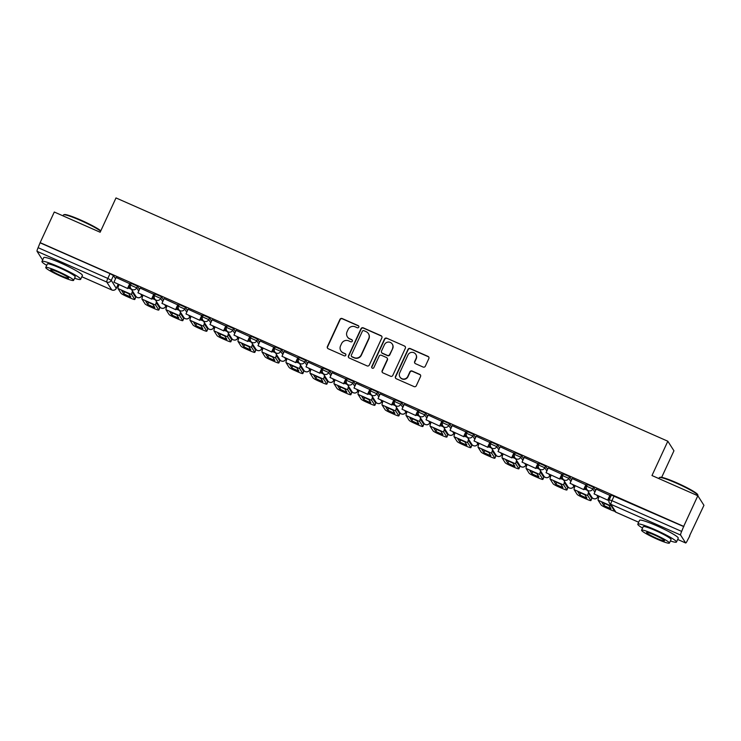 <?xml version="1.0" encoding="UTF-8"?>
<svg xmlns="http://www.w3.org/2000/svg" width="741" height="741" viewBox="0 0 741 741"><rect width="100%" height="100%" fill="white"/><g stroke="black" fill="none" stroke-linecap="round" stroke-linejoin="round"><path stroke-width="1.11" d="M358.783 327.142A1.167 1.149 -32.6 0 0 358.209 325.614L342.166 318.537A1.677 1.639 -32.6 0 0 339.952 319.39L327.392 346.566A1.677 1.639 -32.6 0 0 328.207 348.742L344.259 355.819A1.167 1.149 -32.6 0 0 345.732 354.133A1.167 1.149 -32.6 0 0 345.232 353.707L343.157 352.79A5.354 5.252 -32.6 0 1 340.554 345.825L341.601 343.565A5.354 5.252 -32.6 0 1 348.668 340.86L350.743 341.777A1.167 1.149 -32.6 0 0 352.225 340.091A1.167 1.149 -32.6 0 0 351.725 339.665L349.65 338.748A5.354 5.252 -32.6 0 1 347.047 331.783L348.094 329.513A5.354 5.252 -32.6 0 1 355.161 326.818L357.236 327.735A1.167 1.149 -32.6 0 0 358.783 327.142M358.792 326.188A1.167 1.149 -32.6 0 0 358.394 325.892L342.342 318.815A1.677 1.639 -32.6 0 0 340.138 319.667L327.578 346.844A1.677 1.639 -32.6 0 0 327.596 348.27M345.806 354.281A1.167 1.149 -32.6 0 0 345.408 353.985L343.157 352.79M352.299 340.23A1.167 1.149 -32.6 0 0 351.901 339.943L349.65 338.748M423.111 367.045A1.677 1.639 -32.6 0 0 425.325 366.202L428.844 358.579A1.677 1.639 -32.6 0 0 428.039 356.402L410.208 348.539A1.677 1.639 -32.6 0 0 408.004 349.382L395.444 376.567A1.677 1.639 -32.6 0 0 396.259 378.744L414.08 386.607A1.677 1.639 -32.6 0 0 416.285 385.755L420.545 376.548A1.677 1.639 -32.6 0 0 419.73 374.372L412.107 371.009A1.677 1.639 -32.6 0 0 409.893 371.852L407.782 376.419A4.474 4.39 -32.6 0 1 399.973 377.049A4.474 4.39 -32.6 0 1 399.705 372.862L407.976 354.967A4.474 4.39 -32.6 0 1 415.784 354.337A4.474 4.39 -32.6 0 1 416.053 358.524L414.673 361.506A1.677 1.639 -32.6 0 0 415.488 363.683L423.111 367.045M40.144 242.64L54.288 212.019L100.146 232.239L115.994 197.93L667.826 441.219L651.978 475.537L697.827 495.748L683.684 526.369L40.144 242.64L38.115 247.689L107.825 278.421L111.261 280.339L116.254 288.332M381.874 337.868A1.677 1.639 -32.6 0 0 381.059 335.692L363.238 327.828A1.677 1.639 -32.6 0 0 361.024 328.671L348.465 355.856A1.677 1.639 -32.6 0 0 349.28 358.033L367.101 365.897A1.677 1.639 -32.6 0 0 369.314 365.044L381.874 337.868M386.719 338.183L404.549 346.047A1.677 1.639 -32.6 0 1 405.355 348.224L392.795 375.4A1.677 1.639 -32.6 0 1 390.59 376.252L382.958 372.89A1.677 1.639 -32.6 0 1 382.152 370.713L387.247 359.681A1.677 1.639 -32.6 0 0 386.431 357.505L381.374 355.282A1.677 1.639 -32.6 0 0 379.16 356.125L373.862 367.601A1.167 1.149 -32.6 0 1 371.815 367.768A1.167 1.149 -32.6 0 1 371.741 366.665L384.514 339.026A1.677 1.639 -32.6 0 1 386.719 338.183L404.549 346.047M697.827 495.748L703.95 505.316L689.547 535.826M661.676 477.334L673.949 450.787L667.826 441.219M683.684 526.369L681.655 531.417A3.409 0.556 113.8 0 0 680.59 535.048L685.638 542.94A3.409 0.556 113.8 0 0 685.684 542.986A3.409 0.556 113.8 0 0 687.416 540.421L689.806 535.938M40.32 242.918L110.029 273.651L113.466 275.569L115.522 278.783M42.209 259.267A3.409 0.556 -66.2 0 1 42.144 259.257A3.409 0.556 -66.2 0 1 42.098 259.211L37.05 251.319A3.409 0.556 -66.2 0 1 38.115 247.689M130.055 283.868L116.124 277.477M154.063 294.446L140.132 288.064M178.072 305.033L164.131 298.651M202.08 315.62L188.14 309.229M226.079 326.197L212.148 319.816M250.088 336.785L236.157 330.403M274.096 347.372L260.156 340.98M298.104 357.949L284.164 351.567M322.103 368.536L308.173 362.154M346.112 379.123L332.181 372.732M370.12 389.701L356.18 383.319M394.129 400.288L380.189 393.906M418.128 410.875L404.197 404.484M442.136 421.453L428.205 415.071M466.145 432.04L452.205 425.658M490.144 442.627L476.213 436.236M514.152 453.205L500.221 446.823M538.161 463.792L524.22 457.41M562.169 474.379L548.229 467.988M586.168 484.957L572.237 478.575M610.176 495.544L596.246 489.162M587.428 484.531L593.578 487.245L595.644 490.459M563.419 473.944L569.579 476.658L571.635 479.881M539.411 463.366L545.571 466.08L547.627 469.294M515.412 452.779L521.562 455.493L523.618 458.707M491.403 442.192L497.554 444.906L499.619 448.129M467.395 431.614L473.555 434.328L475.611 437.542M443.387 421.027L449.546 423.741L451.602 426.955M419.387 410.44L425.538 413.154L427.594 416.377M395.379 399.862L401.539 402.576L403.595 405.79M371.371 389.275L377.53 391.989L379.587 395.203M347.372 378.688L353.522 381.402L355.578 384.625M323.363 368.11L329.513 370.824L331.579 374.038M299.355 357.523L305.514 360.237L307.571 363.451M275.346 346.936L281.506 349.65L283.562 352.873M251.347 336.358L257.498 339.072L259.554 342.286M227.339 325.771L233.489 328.485L235.555 331.699M203.33 315.184L209.49 317.898L211.546 321.122M179.322 304.607L185.482 307.32L187.538 310.535M155.323 294.02L161.473 296.733L163.529 299.948M131.314 283.433L137.465 286.146L139.53 289.37M130.435 287.74L128.638 286.943M683.86 526.647L611.436 495.118M154.443 298.317L152.646 297.53M178.451 308.904L176.645 308.108M202.46 319.491L200.654 318.695M226.459 330.069L224.662 329.282M250.467 340.656L248.67 339.86M274.476 351.243L272.669 350.447M298.484 361.821L296.678 361.034M322.483 372.408L320.686 371.611M346.492 382.995L344.695 382.199M370.5 393.573L368.694 392.786M394.499 404.16L392.702 403.363M418.508 414.747L416.711 413.95M442.516 425.325L440.71 424.528M466.524 435.912L464.718 435.115M490.523 446.499L488.727 445.702M514.532 457.077L512.735 456.28M538.54 467.664L536.734 466.867M562.549 478.251L560.742 477.454M586.548 488.828L584.751 488.032M609.593 498.989L608.759 498.619M347.372 336.794L347.548 337.081A5.354 5.252 -32.6 0 0 349.826 339.026M340.879 350.845L341.055 351.123A5.354 5.252 -32.6 0 0 343.333 353.068M381.856 336.442A1.677 1.639 -32.6 0 0 381.235 335.969L363.414 328.106A1.677 1.639 -32.6 0 0 361.21 328.958L348.64 356.134A1.677 1.639 -32.6 0 0 348.659 357.56M363.924 330.681A1.167 1.149 -32.6 0 0 362.377 331.264L351.345 355.134A1.167 1.149 -32.6 0 0 351.919 356.653L354.105 357.616A5.354 5.252 -32.6 0 0 361.173 354.92L368.712 338.609A5.354 5.252 -32.6 0 0 366.11 331.644L363.924 330.681M351.419 356.226L351.595 356.504A1.167 1.149 -32.6 0 0 352.095 356.93L351.919 356.653M368.388 333.589L368.564 333.867A5.354 5.252 -32.6 0 1 368.888 338.887L361.349 355.198A5.354 5.252 -32.6 0 1 354.281 357.894L352.095 356.93M405.336 346.797A1.677 1.639 -32.6 0 0 404.725 346.325M387.145 358.116L387.321 358.394A1.677 1.639 -32.6 0 1 387.423 359.959L382.328 370.991A1.677 1.639 -32.6 0 0 382.347 372.408M386.904 338.461A1.677 1.639 -32.6 0 0 384.69 339.313L371.926 366.943A1.167 1.149 -32.6 0 0 371.917 367.897M392.526 348.242A4.474 4.39 -32.6 0 0 388.21 342.064A4.474 4.39 -32.6 0 0 384.449 344.685L381.532 350.984A1.677 1.639 -32.6 0 0 382.347 353.161L387.404 355.393A1.677 1.639 -32.6 0 0 389.618 354.55L392.711 348.52A4.474 4.39 -32.6 0 0 392.434 344.333L392.258 344.056M381.634 352.559L381.819 352.836A1.677 1.639 -32.6 0 0 382.523 353.438L382.347 353.161M392.711 348.52L389.794 354.828A1.677 1.639 -32.6 0 1 387.589 355.671L382.523 353.438M415.784 354.337L415.96 354.615A4.474 4.39 -32.6 0 1 416.229 358.801L414.849 361.784A1.677 1.639 -32.6 0 0 414.867 363.21M399.973 377.049L400.149 377.326A4.474 4.39 -32.6 0 0 407.958 376.697L407.782 376.419M420.527 375.122A1.677 1.639 -32.6 0 0 419.906 374.65L412.283 371.287A1.677 1.639 -32.6 0 0 410.069 372.13L407.958 376.697M428.826 357.153A1.677 1.639 -32.6 0 0 428.215 356.68L410.394 348.816A1.677 1.639 -32.6 0 0 408.18 349.669L395.62 376.845A1.677 1.639 -32.6 0 0 395.638 378.271M125.146 292.028A10.569 1.121 -155.2 0 0 121.681 290.583L123.756 293.825A10.569 1.121 24.8 0 0 130.833 296.946L128.758 293.705A10.569 1.121 -155.2 0 0 125.146 292.028M130.101 283.784L127.869 288.601L113.947 282.201L116.142 277.43M127.637 288.24L129.842 283.47M127.869 288.601L113.947 282.201M131.685 294.566L117.995 288.527L121.061 293.325A5.113 0.546 -155.2 0 0 126.211 296.196L130.675 298.169A5.113 0.546 -155.2 0 0 134.779 299.475A5.113 0.546 -155.2 0 0 134.76 299.364L131.685 294.566A4.261 0.695 -66.2 0 1 132.537 291.139M132.787 291.537L132.611 292.565L135.677 297.363A5.113 0.546 24.8 0 1 135.705 297.474L134.779 299.475M117.995 288.527A4.261 0.695 -66.2 0 1 119.014 284.692M128.767 293.714A10.569 1.121 24.8 0 1 124.683 291.824L123.756 293.825M149.145 302.606A10.569 1.121 -155.2 0 0 145.69 301.17L147.765 304.412A10.569 1.121 24.8 0 0 154.841 307.534L152.766 304.292A10.569 1.121 -155.2 0 0 149.145 302.606M154.1 294.362L151.877 299.188L137.946 292.788L140.151 288.017M151.646 298.818L153.85 294.057M151.877 299.188L137.946 292.788M155.693 305.153L141.994 299.114L145.069 303.912A5.113 0.546 -155.2 0 0 150.219 306.783L154.684 308.756A5.113 0.546 -155.2 0 0 158.787 310.062A5.113 0.546 -155.2 0 0 158.759 309.951L155.693 305.153A4.261 0.695 -66.2 0 1 156.546 301.717M156.796 302.115L156.62 303.152L159.686 307.95A5.113 0.546 24.8 0 1 159.713 308.061L158.787 310.062M141.994 299.114A4.261 0.695 -66.2 0 1 143.013 295.279M152.776 304.301A10.569 1.121 24.8 0 1 148.682 302.411L147.765 304.412M173.153 313.193A10.569 1.121 -155.2 0 0 169.698 311.757L171.764 314.99A10.569 1.121 24.8 0 0 178.85 318.111L176.775 314.879A10.569 1.121 -155.2 0 0 173.153 313.193M178.109 304.949L175.886 309.766L161.955 303.365L164.159 298.595M175.654 309.405L177.859 304.634M175.886 309.766L161.955 303.365M179.702 315.74L166.003 309.701L169.068 314.499A5.113 0.546 -155.2 0 0 174.228 317.37L178.683 319.334A5.113 0.546 -155.2 0 0 182.795 320.64A5.113 0.546 -155.2 0 0 182.768 320.538L179.702 315.74A4.261 0.695 -66.2 0 1 180.545 312.304M180.804 312.702L180.628 313.739L183.694 318.537A5.113 0.546 24.8 0 1 183.722 318.639L182.795 320.64M166.003 309.701A4.261 0.695 -66.2 0 1 167.021 305.866M176.775 314.888A10.569 1.121 24.8 0 1 172.69 312.998L171.764 314.99M197.162 323.78A10.569 1.121 -155.2 0 0 193.697 322.335L195.772 325.577A10.569 1.121 24.8 0 0 202.849 328.698L200.783 325.456A10.569 1.121 -155.2 0 0 197.162 323.78M202.117 315.536L199.885 320.353L185.963 313.952L188.168 309.182M199.653 319.992L201.858 315.221M199.885 320.353L185.963 313.952M203.71 326.318L190.011 320.279L193.077 325.077A5.113 0.546 -155.2 0 0 198.227 327.948L202.691 329.921A5.113 0.546 -155.2 0 0 206.804 331.227A5.113 0.546 -155.2 0 0 206.776 331.116L203.71 326.318A4.261 0.695 -66.2 0 1 204.553 322.891M204.812 323.289L204.627 324.317L207.702 329.115A5.113 0.546 24.8 0 1 207.721 329.226L206.804 331.227M190.011 320.279A4.261 0.695 -66.2 0 1 191.03 316.444M200.783 325.466A10.569 1.121 24.8 0 1 196.698 323.576L195.772 325.577M221.17 334.358A10.569 1.121 -155.2 0 0 217.706 332.922L219.781 336.164A10.569 1.121 24.8 0 0 226.857 339.285L224.782 336.043A10.569 1.121 -155.2 0 0 221.17 334.358M226.125 326.114L223.893 330.94L209.962 324.539L212.167 319.769M223.662 330.569L225.866 325.808M223.893 330.94L209.962 324.539M227.709 336.905L214.019 330.866L217.085 335.664A5.113 0.546 -155.2 0 0 222.235 338.535L226.7 340.499A5.113 0.546 -155.2 0 0 230.803 341.814A5.113 0.546 -155.2 0 0 230.775 341.703L227.709 336.905A4.261 0.695 -66.2 0 1 228.561 333.469M228.812 333.867L228.636 334.904L231.701 339.702A5.113 0.546 24.8 0 1 231.729 339.813L230.803 341.814M214.019 330.866A4.261 0.695 -66.2 0 1 215.029 327.031M220.698 334.154L219.781 336.164M224.792 336.053A10.569 1.121 24.8 0 1 220.707 334.163M245.169 344.945A10.569 1.121 -155.2 0 0 241.714 343.509L243.789 346.742A10.569 1.121 24.8 0 0 250.866 349.863L248.791 346.631A10.569 1.121 -155.2 0 0 245.169 344.945M250.125 336.701L247.902 341.518L233.971 335.117L236.175 330.347M247.67 341.156L249.874 336.386M247.902 341.518L233.971 335.117M251.718 347.492L238.018 341.453L241.094 346.251A5.113 0.546 -155.2 0 0 246.244 349.122L250.708 351.086A5.113 0.546 -155.2 0 0 254.811 352.392A5.113 0.546 -155.2 0 0 254.784 352.29L251.718 347.492A4.261 0.695 -66.2 0 1 252.57 344.056M252.82 344.454L252.644 345.491L255.71 350.289A5.113 0.546 24.8 0 1 255.738 350.391L254.811 352.392M238.018 341.453A4.261 0.695 -66.2 0 1 239.037 337.609M248.8 346.631A10.569 1.121 24.8 0 1 244.706 344.75L243.789 346.742M100.656 231.136A21.304 2.26 -155.2 0 0 80.537 220.447A21.304 2.26 -155.2 0 0 63.633 214.834L64.31 214.584A20.794 2.204 24.8 0 1 80.797 220.068A20.794 2.204 24.8 0 1 100.813 230.803M74.563 278.255A21.304 2.26 -155.2 0 0 80.63 279.338A21.304 2.26 -155.2 0 0 59.067 266.917A21.304 2.26 -155.2 0 0 41.95 261.462A21.304 2.26 -155.2 0 0 46.711 265.389M80.63 279.338L82.408 275.495A21.304 2.26 -155.2 0 0 60.845 263.064A21.304 2.26 -155.2 0 0 43.728 257.618L41.95 261.462M45.729 267.501L47.368 263.963A15.339 1.63 24.8 0 1 59.688 267.89A15.339 1.63 24.8 0 1 75.221 276.838L73.581 280.376A15.339 1.63 -155.2 0 0 58.057 271.428A15.339 1.63 -155.2 0 0 45.729 267.501A15.339 1.63 -155.2 0 0 61.262 276.449A15.339 1.63 -155.2 0 0 73.581 280.376M58.622 272.317A9.883 1.047 -155.2 0 0 50.684 269.789A9.883 1.047 -155.2 0 0 60.697 275.559A9.883 1.047 -155.2 0 0 68.635 278.088A9.883 1.047 -155.2 0 0 58.622 272.317M63.633 214.834A21.304 2.26 -155.2 0 0 63.42 215.001L63.022 215.872M659.471 477.528L660.148 477.287A20.794 2.204 24.8 0 1 676.644 482.771A20.794 2.204 24.8 0 1 697.689 494.627L697.939 495.303A21.304 2.26 -155.2 0 0 676.376 483.151A21.304 2.26 -155.2 0 0 659.471 477.528A21.304 2.26 -155.2 0 0 659.258 477.695L658.86 478.566M697.846 495.775L697.948 495.572A21.304 2.26 -155.2 0 0 697.939 495.303M670.401 540.958A21.304 2.26 -155.2 0 0 676.477 542.032A21.304 2.26 -155.2 0 0 654.905 529.611A21.304 2.26 -155.2 0 0 637.788 524.165A21.304 2.26 -155.2 0 0 642.549 528.083M676.477 542.032L678.256 538.188A21.304 2.26 -155.2 0 0 656.683 525.767A21.304 2.26 -155.2 0 0 639.566 520.312L637.788 524.165M641.576 530.204L643.207 526.666A15.339 1.63 24.8 0 1 655.526 530.584A15.339 1.63 24.8 0 1 671.059 539.531L669.419 543.07A15.339 1.63 -155.2 0 0 653.895 534.122A15.339 1.63 -155.2 0 0 641.576 530.204A15.339 1.63 -155.2 0 0 657.1 539.142A15.339 1.63 -155.2 0 0 669.419 543.07M654.46 535.021A9.883 1.047 -155.2 0 0 646.523 532.492A9.883 1.047 -155.2 0 0 656.535 538.253A9.883 1.047 -155.2 0 0 664.473 540.782A9.883 1.047 -155.2 0 0 654.46 535.021M269.178 355.532A10.569 1.121 -155.2 0 0 265.723 354.087L267.788 357.329A10.569 1.121 24.8 0 0 274.865 360.45L272.799 357.208A10.569 1.121 -155.2 0 0 269.178 355.532M274.133 347.288L271.91 352.105L257.979 345.704L260.184 340.934M271.678 351.743L273.874 346.973M271.91 352.105L257.979 345.704M275.726 358.07L262.027 352.031L265.093 356.829A5.113 0.546 -155.2 0 0 270.252 359.7L274.707 361.673A5.113 0.546 -155.2 0 0 278.82 362.979A5.113 0.546 -155.2 0 0 278.792 362.868L275.726 358.07A4.261 0.695 -66.2 0 1 276.569 354.643M276.828 355.041L276.652 356.069L279.718 360.867A5.113 0.546 24.8 0 1 279.737 360.978L278.82 362.979M262.027 352.031A4.261 0.695 -66.2 0 1 263.046 348.196M272.799 357.218A10.569 1.121 24.8 0 1 268.714 355.328L267.788 357.329M293.186 366.11A10.569 1.121 -155.2 0 0 289.722 364.674L291.797 367.916A10.569 1.121 24.8 0 0 298.873 371.037L296.808 367.795A10.569 1.121 -155.2 0 0 293.186 366.11M298.141 357.866L295.909 362.692L281.988 356.291L284.192 351.521M295.678 362.321L297.882 357.56M295.909 362.692L281.988 356.291M299.725 368.657L286.035 362.618L289.101 367.416A5.113 0.546 -155.2 0 0 294.251 370.287L298.716 372.251A5.113 0.546 -155.2 0 0 302.819 373.566A5.113 0.546 -155.2 0 0 302.8 373.455L299.725 368.657A4.261 0.695 -66.2 0 1 300.577 365.22M300.837 365.619L300.651 366.656L303.717 371.454A5.113 0.546 24.8 0 1 303.745 371.565L302.819 373.566M286.035 362.618A4.261 0.695 -66.2 0 1 287.054 358.783M292.714 365.906L291.797 367.916M296.808 367.805A10.569 1.121 24.8 0 1 292.723 365.915M317.194 376.697A10.569 1.121 -155.2 0 0 313.73 375.261L315.805 378.494A10.569 1.121 24.8 0 0 322.881 381.615L320.807 378.382A10.569 1.121 -155.2 0 0 317.194 376.697M322.14 368.453L319.917 373.269L305.987 366.869L308.191 362.099M319.686 372.908L321.89 368.138M319.917 373.269L305.987 366.869M323.734 379.244L310.044 373.205L313.11 378.003A5.113 0.546 -155.2 0 0 318.26 380.874L322.724 382.838A5.113 0.546 -155.2 0 0 326.827 384.144A5.113 0.546 -155.2 0 0 326.8 384.042L323.734 379.244A4.261 0.695 -66.2 0 1 324.586 375.807M324.836 376.206L324.66 377.243L327.726 382.041A5.113 0.546 24.8 0 1 327.754 382.143L326.827 384.144M310.044 373.205A4.261 0.695 -66.2 0 1 311.053 369.361M316.722 376.493L315.805 378.494M320.816 378.382A10.569 1.121 24.8 0 1 316.722 376.502M341.193 387.284A10.569 1.121 -155.2 0 0 337.739 385.839L339.804 389.081A10.569 1.121 24.8 0 0 346.89 392.202L344.815 388.96A10.569 1.121 -155.2 0 0 341.193 387.284M346.149 379.04L343.926 383.857L329.995 377.456L332.2 372.686M343.694 383.495L345.899 378.725M343.926 383.857L329.995 377.456M347.742 389.822L334.043 383.782L337.118 388.58A5.113 0.546 -155.2 0 0 342.268 391.452L346.732 393.425A5.113 0.546 -155.2 0 0 350.836 394.731A5.113 0.546 -155.2 0 0 350.808 394.62L347.742 389.822A4.261 0.695 -66.2 0 1 348.594 386.394M348.844 386.793L348.668 387.821L351.734 392.619A5.113 0.546 24.8 0 1 351.762 392.73L350.836 394.731M334.043 383.782A4.261 0.695 -66.2 0 1 335.062 379.948M344.824 388.969A10.569 1.121 24.8 0 1 340.73 387.08L339.804 389.081M365.202 397.861A10.569 1.121 -155.2 0 0 361.738 396.426L363.812 399.668A10.569 1.121 24.8 0 0 370.889 402.789L368.823 399.547A10.569 1.121 -155.2 0 0 365.202 397.861M370.157 389.618L367.934 394.444L354.003 388.043L356.208 383.273M367.693 394.073L369.898 389.303M367.934 394.444L354.003 388.043M371.75 400.409L358.051 394.369L361.117 399.167A5.113 0.546 -155.2 0 0 366.267 402.039L370.732 404.002A5.113 0.546 -155.2 0 0 374.844 405.318A5.113 0.546 -155.2 0 0 374.816 405.207L371.75 400.409A4.261 0.695 -66.2 0 1 372.593 396.972M372.853 397.371L372.667 398.408L375.743 403.206A5.113 0.546 24.8 0 1 375.761 403.317L374.844 405.318M358.051 394.369A4.261 0.695 -66.2 0 1 359.07 390.535M364.729 397.658L363.812 399.668M368.823 399.556A10.569 1.121 24.8 0 1 364.739 397.667M389.21 408.448A10.569 1.121 -155.2 0 0 385.746 407.013L387.821 410.245A10.569 1.121 24.8 0 0 394.897 413.367L392.823 410.134A10.569 1.121 -155.2 0 0 389.21 408.448M394.166 400.205L391.933 405.021L378.012 398.621L380.216 393.851M391.702 404.66L393.906 399.89M391.933 405.021L378.012 398.621M395.75 410.996L382.06 404.957L385.125 409.754A5.113 0.546 -155.2 0 0 390.275 412.626L394.74 414.59A5.113 0.546 -155.2 0 0 398.843 415.896A5.113 0.546 -155.2 0 0 398.825 415.794L395.75 410.996A4.261 0.695 -66.2 0 1 396.602 407.559M396.861 407.958L396.676 408.995L399.742 413.793A5.113 0.546 24.8 0 1 399.77 413.895L398.843 415.896M382.06 404.957A4.261 0.695 -66.2 0 1 383.078 401.113M392.832 410.134A10.569 1.121 24.8 0 1 388.747 408.245L387.821 410.245M413.219 419.026A10.569 1.121 -155.2 0 0 409.754 417.591L411.829 420.832A10.569 1.121 24.8 0 0 418.906 423.954L416.831 420.712A10.569 1.121 -155.2 0 0 413.219 419.026M418.165 410.792L415.942 415.608L402.011 409.208L404.215 404.438M415.71 415.247L417.915 410.477M415.942 415.608L402.011 409.208M419.758 421.573L406.068 415.534L409.134 420.332A5.113 0.546 -155.2 0 0 414.284 423.204L418.748 425.177A5.113 0.546 -155.2 0 0 422.852 426.483A5.113 0.546 -155.2 0 0 422.824 426.371L419.758 421.573A4.261 0.695 -66.2 0 1 420.61 418.146M420.86 418.545L420.684 419.573L423.75 424.371A5.113 0.546 24.8 0 1 423.778 424.482L422.852 426.483M406.068 415.534A4.261 0.695 -66.2 0 1 407.078 411.7M412.746 418.822L411.829 420.832M416.84 420.721A10.569 1.121 24.8 0 1 412.746 418.832M437.218 429.613A10.569 1.121 -155.2 0 0 433.763 428.178L435.828 431.419A10.569 1.121 24.8 0 0 442.914 434.541L440.839 431.299A10.569 1.121 -155.2 0 0 437.218 429.613M442.173 421.37L439.95 426.195L426.019 419.786L428.224 415.025M439.719 425.825L441.923 421.055M439.95 426.195L426.019 419.786M443.766 432.16L430.067 426.121L433.133 430.919A5.113 0.546 -155.2 0 0 438.292 433.791L442.748 435.754A5.113 0.546 -155.2 0 0 446.86 437.07A5.113 0.546 -155.2 0 0 446.832 436.958L443.766 432.16A4.261 0.695 -66.2 0 1 444.619 428.724M444.869 429.122L444.693 430.16L447.759 434.958A5.113 0.546 24.8 0 1 447.786 435.069L446.86 437.07M430.067 426.121A4.261 0.695 -66.2 0 1 431.086 422.287M440.839 431.308A10.569 1.121 24.8 0 1 436.755 429.419L435.828 431.419M461.226 440.2A10.569 1.121 -155.2 0 0 457.762 438.765L459.837 441.997A10.569 1.121 24.8 0 0 466.913 445.119L464.848 441.886A10.569 1.121 -155.2 0 0 461.226 440.2M466.182 431.957L463.949 436.773L450.028 430.373L452.232 425.603M463.718 436.412L465.922 431.642M463.949 436.773L450.028 430.373M467.775 442.748L454.076 436.708L457.141 441.506A5.113 0.546 -155.2 0 0 462.291 444.378L466.756 446.341A5.113 0.546 -155.2 0 0 470.868 447.647A5.113 0.546 -155.2 0 0 470.841 447.536L467.775 442.748A4.261 0.695 -66.2 0 1 468.618 439.311M468.877 439.709L468.692 440.747L471.767 445.545A5.113 0.546 24.8 0 1 471.785 445.647L470.868 447.647M454.076 436.708A4.261 0.695 -66.2 0 1 455.094 432.864M464.848 441.886A10.569 1.121 24.8 0 1 460.763 439.997L459.837 441.997M485.235 450.778A10.569 1.121 -155.2 0 0 481.77 449.342L483.845 452.584A10.569 1.121 24.8 0 0 490.922 455.706L488.847 452.464A10.569 1.121 -155.2 0 0 485.235 450.778M490.19 442.544L487.958 447.36L474.036 440.96L476.231 436.19M487.726 446.999L489.931 442.229M487.958 447.36L474.036 440.96M491.774 453.325L478.084 447.286L481.15 452.084A5.113 0.546 -155.2 0 0 486.3 454.955L490.764 456.928A5.113 0.546 -155.2 0 0 494.868 458.234A5.113 0.546 -155.2 0 0 494.849 458.123L491.774 453.325A4.261 0.695 -66.2 0 1 492.626 449.898M492.876 450.296L492.7 451.325L495.766 456.123A5.113 0.546 24.8 0 1 495.794 456.234L494.868 458.234M478.084 447.286A4.261 0.695 -66.2 0 1 479.103 443.451M488.856 452.473A10.569 1.121 24.8 0 1 484.771 450.584L483.845 452.584M509.234 461.365A10.569 1.121 -155.2 0 0 505.779 459.929L507.854 463.171A10.569 1.121 24.8 0 0 514.93 466.293L512.855 463.051A10.569 1.121 -155.2 0 0 509.234 461.365M514.189 453.122L511.966 457.947L498.035 451.538L500.24 446.777M511.735 457.577L513.939 452.807M511.966 457.947L498.035 451.538M515.782 463.912L502.083 457.873L505.158 462.671A5.113 0.546 -155.2 0 0 510.308 465.543L514.773 467.506A5.113 0.546 -155.2 0 0 518.876 468.821A5.113 0.546 -155.2 0 0 518.848 468.71L515.782 463.912A4.261 0.695 -66.2 0 1 516.634 460.476M516.885 460.874L516.709 461.912L519.774 466.71A5.113 0.546 24.8 0 1 519.802 466.821L518.876 468.821M502.083 457.873A4.261 0.695 -66.2 0 1 503.102 454.038M512.865 463.06A10.569 1.121 24.8 0 1 508.771 461.171L507.854 463.171M533.242 471.952A10.569 1.121 -155.2 0 0 529.787 470.516L531.853 473.749A10.569 1.121 24.8 0 0 538.939 476.871L536.864 473.638A10.569 1.121 -155.2 0 0 533.242 471.952M538.198 463.709L535.975 468.525L522.044 462.125L524.248 457.354M535.743 468.164L537.947 463.394M535.975 468.525L522.044 462.125M539.791 474.499L526.091 468.46L529.157 473.258A5.113 0.546 -155.2 0 0 534.317 476.13L538.772 478.093A5.113 0.546 -155.2 0 0 542.884 479.399A5.113 0.546 -155.2 0 0 542.857 479.288L539.791 474.499A4.261 0.695 -66.2 0 1 540.634 471.063M540.893 471.461L540.717 472.499L543.783 477.297A5.113 0.546 24.8 0 1 543.811 477.399L542.884 479.399M526.091 468.46A4.261 0.695 -66.2 0 1 527.11 464.616M536.864 473.638A10.569 1.121 24.8 0 1 532.779 471.748L531.853 473.749M557.251 482.53A10.569 1.121 -155.2 0 0 553.786 481.094L555.861 484.336A10.569 1.121 24.8 0 0 562.938 487.458L560.872 484.216A10.569 1.121 -155.2 0 0 557.251 482.53M562.206 474.286L559.974 479.112L546.052 472.712L548.257 467.942M559.742 478.751L561.947 473.981M559.974 479.112L546.052 472.712M563.799 485.077L550.1 479.038L553.166 483.836A5.113 0.546 -155.2 0 0 558.316 486.707L562.78 488.68A5.113 0.546 -155.2 0 0 566.893 489.986A5.113 0.546 -155.2 0 0 566.865 489.875L563.799 485.077A4.261 0.695 -66.2 0 1 564.642 481.65M564.901 482.048L564.716 483.076L567.791 487.874A5.113 0.546 24.8 0 1 567.81 487.986L566.893 489.986M550.1 479.038A4.261 0.695 -66.2 0 1 551.119 475.203M560.872 484.225A10.569 1.121 24.8 0 1 556.787 482.335L555.861 484.336M581.259 493.117A10.569 1.121 -155.2 0 0 577.795 491.681L579.87 494.923A10.569 1.121 24.8 0 0 586.946 498.045L584.871 494.803A10.569 1.121 -155.2 0 0 581.259 493.117M586.214 484.873L583.982 489.699L570.051 483.289L572.256 478.529M583.751 489.329L585.955 484.558M583.982 489.699L570.051 483.289M587.798 495.664L574.108 489.625L577.174 494.423A5.113 0.546 -155.2 0 0 582.324 497.294L586.789 499.258A5.113 0.546 -155.2 0 0 590.892 500.573A5.113 0.546 -155.2 0 0 590.873 500.462L587.798 495.664A4.261 0.695 -66.2 0 1 588.65 492.228M588.9 492.626L588.725 493.663L591.79 498.461A5.113 0.546 24.8 0 1 591.818 498.573L590.892 500.573M574.108 489.625A4.261 0.695 -66.2 0 1 575.118 485.79M584.881 494.812A10.569 1.121 24.8 0 1 580.796 492.922L579.87 494.923M605.258 503.704A10.569 1.121 -155.2 0 0 601.803 502.268L603.878 505.501A10.569 1.121 24.8 0 0 610.955 508.622L608.88 505.39A10.569 1.121 -155.2 0 0 605.258 503.704M610.213 495.46L607.99 500.277L594.06 493.877L596.264 489.106M607.759 499.916L609.963 495.145M607.99 500.277L594.06 493.877M614.65 511.207A5.113 0.546 -155.2 0 1 610.797 509.845L606.333 507.881A5.113 0.546 -155.2 0 1 601.183 505.01L598.107 500.212A4.261 0.695 -66.2 0 1 599.126 496.368M608.889 505.39A10.569 1.121 24.8 0 1 604.795 503.5L603.878 505.501M680.59 535.048L610.88 504.315L615.928 512.207L638.677 522.238M685.684 542.986L677.672 539.448L685.638 542.94M113.466 275.569L111.261 280.339A3.409 3.344 -32.6 0 1 106.76 282.052L37.05 251.319M81.834 276.736L111.808 289.953A3.409 0.556 113.8 0 0 111.854 289.99A3.409 3.409 0 0 0 116.328 288.305L118.162 284.322L116.309 288.23A3.409 3.344 -32.6 0 1 111.808 289.953L106.76 282.052A3.409 0.556 -66.2 0 1 107.825 278.421L110.029 273.651M42.098 259.211L42.839 259.545M593.578 487.245L592.8 488.94L594.856 492.154M596.94 495.405L597.792 496.933M598.237 495.979L597.848 496.831A3.409 3.344 147.4 0 1 593.346 498.545A3.409 3.344 -32.6 0 1 591.902 497.313A3.409 3.409 0 0 0 597.867 496.905L598.283 495.998M569.579 476.658L568.792 478.353L570.848 481.567M572.932 484.818L573.793 486.355M574.238 485.392L573.84 486.244A3.409 3.344 147.4 0 1 569.338 487.967A3.409 3.344 -32.6 0 1 567.893 486.726A3.409 3.409 0 0 0 573.858 486.318L574.275 485.411M545.571 466.08L544.783 467.766L546.849 470.989M548.924 474.24L549.785 475.768M550.23 474.814L549.841 475.657A3.409 3.344 147.4 0 1 545.339 477.38A3.409 3.344 -32.6 0 1 543.885 476.139A3.409 3.409 0 0 0 549.85 475.731L550.267 474.833M521.562 455.493L520.784 457.188L522.84 460.402M524.915 463.653L525.851 465.153L526.267 464.246M526.221 464.227L525.832 465.079A3.409 3.344 147.4 0 1 521.331 466.802A3.409 3.344 -32.6 0 1 519.876 465.561A3.409 3.409 0 0 0 525.851 465.153M497.554 444.906L496.776 446.601L498.832 449.815M500.916 453.066L501.842 454.566L502.259 453.659M502.213 453.64L501.824 454.492A3.409 3.344 147.4 0 1 497.322 456.215A3.409 3.344 -32.6 0 1 495.877 454.974A3.409 3.409 0 0 0 501.842 454.566M473.555 434.328L472.767 436.014L474.833 439.237M476.908 442.488L477.769 444.016M478.214 443.062L477.815 443.905A3.409 3.344 147.4 0 1 473.323 445.628A3.409 3.344 -32.6 0 1 471.869 444.387A3.409 3.409 0 0 0 477.834 443.979L478.251 443.081M449.546 423.741L448.768 425.436L450.824 428.65M452.899 431.901L453.761 433.429M454.205 432.475L453.816 433.328A3.409 3.344 147.4 0 1 449.315 435.05A3.409 3.344 -32.6 0 1 447.86 433.809A3.409 3.409 0 0 0 453.825 433.402L454.242 432.494M425.538 413.154L424.76 414.849L426.816 418.063M428.9 421.314L429.826 422.815L430.243 421.907M430.197 421.888L429.808 422.74A3.409 3.344 147.4 0 1 425.306 424.463A3.409 3.344 -32.6 0 1 423.861 423.222A3.409 3.409 0 0 0 429.826 422.815M401.539 402.576L400.751 404.262L402.808 407.485M404.892 410.736L405.818 412.228L406.235 411.329M406.188 411.311L405.799 412.163A3.409 3.344 147.4 0 1 401.298 413.876A3.409 3.344 -32.6 0 1 399.853 412.635A3.409 3.409 0 0 0 405.818 412.228M377.53 391.989L376.743 393.684L378.808 396.898M380.883 400.149L381.81 401.65L382.226 400.742M382.189 400.724L381.791 401.576A3.409 3.344 147.4 0 1 377.299 403.299A3.409 3.344 -32.6 0 1 375.844 402.057A3.409 3.409 0 0 0 381.81 401.65M353.522 381.402L352.744 383.097L354.8 386.311M356.875 389.562L357.801 391.063L358.227 390.164M358.181 390.146L357.792 390.989A3.409 3.344 147.4 0 1 353.29 392.711A3.409 3.344 -32.6 0 1 351.836 391.47A3.409 3.409 0 0 0 357.801 391.063M329.513 370.824L328.735 372.51L330.792 375.733M332.876 378.984L333.728 380.513M334.172 379.559L333.783 380.411A3.409 3.344 147.4 0 1 329.282 382.124A3.409 3.344 -32.6 0 1 327.837 380.883A3.409 3.409 0 0 0 333.802 380.476L334.219 379.577M305.514 360.237L304.727 361.932L306.783 365.146M308.867 368.397L309.794 369.898L310.21 368.99M310.173 368.972L309.775 369.824A3.409 3.344 147.4 0 1 305.273 371.547A3.409 3.344 -32.6 0 1 303.829 370.305A3.409 3.409 0 0 0 309.794 369.898M281.506 349.65L280.719 351.345L282.784 354.569M284.859 357.82L285.785 359.311L286.202 358.412M286.165 358.394L285.767 359.237A3.409 3.344 147.4 0 1 281.274 360.96A3.409 3.344 -32.6 0 1 279.82 359.718A3.409 3.409 0 0 0 285.785 359.311M257.498 339.072L256.719 340.758L258.776 343.981M260.851 347.233L261.712 348.761M262.157 347.807L261.768 348.659A3.409 3.344 147.4 0 1 257.266 350.373A3.409 3.344 -32.6 0 1 255.812 349.131A3.409 3.409 0 0 0 261.786 348.724L262.203 347.825M233.489 328.485L232.711 330.18L234.767 333.394M236.851 336.646L237.778 338.146L238.194 337.238M238.148 337.22L237.759 338.072A3.409 3.344 147.4 0 1 233.258 339.795A3.409 3.344 -32.6 0 1 231.813 338.554A3.409 3.409 0 0 0 237.778 338.146M209.49 317.898L208.703 319.593L210.759 322.817M212.843 326.068L213.769 327.559L214.186 326.661M214.149 326.642L213.751 327.485A3.409 3.344 147.4 0 1 209.249 329.208A3.409 3.344 -32.6 0 1 207.804 327.967A3.409 3.409 0 0 0 213.769 327.559M185.482 307.32L184.694 309.006L186.76 312.23M188.835 315.481L189.761 316.972L190.178 316.074M190.141 316.055L189.742 316.907A3.409 3.344 147.4 0 1 185.25 318.621A3.409 3.344 -32.6 0 1 183.796 317.38A3.409 3.409 0 0 0 189.761 316.972M161.473 296.733L160.695 298.428L162.751 301.643M164.826 304.894L165.762 306.394L166.179 305.487M166.132 305.468L165.743 306.32A3.409 3.344 147.4 0 1 161.242 308.043A3.409 3.344 -32.6 0 1 159.787 306.802A3.409 3.409 0 0 0 165.762 306.394M137.465 286.146L136.687 287.841L138.743 291.065M140.827 294.316L141.753 295.807L142.17 294.909M142.124 294.89L141.735 295.733A3.409 3.344 147.4 0 1 137.233 297.456A3.409 3.344 -32.6 0 1 135.788 296.215A3.409 3.409 0 0 0 141.753 295.807M130.527 285.128L136.687 287.841A3.409 3.344 147.4 0 1 130.74 288.323A3.409 3.409 0 0 1 130.518 285.053L131.296 283.368M154.536 295.715L160.695 298.428A3.409 3.344 147.4 0 1 154.739 298.91A3.409 3.409 0 0 1 154.517 295.64L155.304 293.945M178.544 306.292L184.694 309.006A3.409 3.344 147.4 0 1 178.748 309.488A3.409 3.409 0 0 1 178.525 306.228L179.313 304.532M202.552 316.879L208.703 319.593A3.409 3.344 147.4 0 1 202.756 320.075A3.409 3.409 0 0 1 202.534 316.805L203.312 315.11M226.551 327.466L232.711 330.18A3.409 3.344 147.4 0 1 226.765 330.662A3.409 3.409 0 0 1 226.542 327.392L227.32 325.697M250.56 338.044L256.719 340.758A3.409 3.344 147.4 0 1 250.764 341.24A3.409 3.409 0 0 1 250.541 337.979L251.329 336.284M274.568 348.631L280.719 351.345A3.409 3.344 147.4 0 1 274.772 351.827A3.409 3.409 0 0 1 274.55 348.557L275.328 346.862M298.577 359.218L304.727 361.932A3.409 3.344 147.4 0 1 298.78 362.414A3.409 3.409 0 0 1 298.558 359.144L299.336 357.449M322.576 369.796L328.735 372.51A3.409 3.344 147.4 0 1 322.789 372.992A3.409 3.409 0 0 1 322.567 369.731L323.345 368.036M346.584 380.383L352.744 383.097A3.409 3.344 147.4 0 1 346.788 383.579A3.409 3.409 0 0 1 346.566 380.309L347.353 378.614M370.593 390.97L376.743 393.684A3.409 3.344 147.4 0 1 370.796 394.166A3.409 3.409 0 0 1 370.574 390.896L371.352 389.201M394.601 401.548L400.751 404.262A3.409 3.344 147.4 0 1 394.805 404.743A3.409 3.409 0 0 1 394.582 401.474L395.361 399.788M418.6 412.135L424.76 414.849A3.409 3.344 147.4 0 1 418.813 415.33A3.409 3.409 0 0 1 418.582 412.061L419.369 410.366M442.609 422.722L448.768 425.436A3.409 3.344 147.4 0 1 442.812 425.908A3.409 3.409 0 0 1 442.59 422.648L443.377 420.953M466.617 433.3L472.767 436.014A3.409 3.344 147.4 0 1 466.821 436.495A3.409 3.409 0 0 1 466.598 433.226L467.376 431.54M490.616 443.887L496.776 446.601A3.409 3.344 147.4 0 1 490.829 447.082A3.409 3.409 0 0 1 490.607 443.813L491.385 442.118M514.625 454.474L520.784 457.188A3.409 3.344 147.4 0 1 514.828 457.66A3.409 3.409 0 0 1 514.606 454.4L515.393 452.705M538.633 465.052L544.783 467.766A3.409 3.344 147.4 0 1 538.837 468.247A3.409 3.409 0 0 1 538.614 464.978L539.402 463.292M562.641 475.639L568.792 478.353A3.409 3.344 147.4 0 1 562.845 478.834A3.409 3.409 0 0 1 562.623 475.565L563.401 473.87M586.64 486.226L592.8 488.94A3.409 3.344 147.4 0 1 586.853 489.412A3.409 3.409 0 0 1 586.631 486.152L587.409 484.457M614.15 495.914L611.946 500.684L681.655 531.417M609.232 499.888L611.946 500.684A3.409 0.556 -66.2 0 0 610.88 504.315A3.409 3.344 147.4 0 1 609.435 503.074L614.484 510.966A3.409 3.409 0 0 0 615.975 512.253A3.409 0.556 113.8 0 0 616.04 512.263M638.668 522.257L615.975 512.253A3.409 0.556 113.8 0 1 615.928 512.207A3.409 3.344 147.4 0 1 614.484 510.966M81.825 276.754L111.854 289.99A3.409 0.556 113.8 0 0 111.919 290M131.361 289.296L128.193 287.897M134.76 299.364L135.677 297.363M155.36 299.873L152.201 298.484M158.759 309.951L159.686 307.95M179.368 310.46L176.21 309.062M182.768 320.538L183.694 318.537M203.377 321.048L200.209 319.649M206.776 331.116L207.702 329.115M227.385 331.625L224.217 330.236M230.775 341.703L231.701 339.702M251.384 342.212L248.226 340.814M254.784 352.29L255.71 350.289M275.393 352.799L272.234 351.401M278.792 362.868L279.718 360.867M299.401 363.377L296.233 361.988M302.8 373.455L303.717 371.454M323.409 373.964L320.242 372.566M326.8 384.042L327.726 382.041M347.409 384.551L344.25 383.153M350.808 394.62L351.734 392.619M371.417 395.129L368.258 393.74M374.816 405.207L375.743 403.206M395.425 405.716L392.258 404.317M398.825 415.794L399.742 413.793M419.434 416.303L416.266 414.904M422.824 426.371L423.75 424.371M443.433 426.881L440.274 425.491M446.832 436.958L447.759 434.958M467.441 437.468L464.274 436.069M470.841 447.536L471.767 445.545M491.45 448.055L488.282 446.656M494.849 458.123L495.766 456.123M515.449 458.633L512.29 457.243M518.848 468.71L519.774 466.71M539.457 469.22L536.299 467.821M542.857 479.288L543.783 477.297M563.466 479.807L560.298 478.408M566.865 489.875L567.791 487.874M587.474 490.385L584.306 488.995M590.873 500.462L591.79 498.461M609.148 499.943L608.315 499.573M611.325 506.038L598.107 500.212M135.788 296.215L130.74 288.323M159.787 306.802L154.739 298.91M183.796 317.38L178.748 309.488M207.804 327.967L202.756 320.075M231.813 338.554L226.765 330.662M255.812 349.131L250.764 341.24M279.82 359.718L274.772 351.827M303.829 370.305L298.78 362.414M327.837 380.883L322.789 372.992M351.836 391.47L346.788 383.579M375.844 402.057L370.796 394.166M399.853 412.635L394.805 404.743M423.861 423.222L418.813 415.33M447.86 433.809L442.812 425.908M471.869 444.387L466.821 436.495M495.877 454.974L490.829 447.082M519.876 465.561L514.828 457.66M543.885 476.139L538.837 468.247M567.893 486.726L562.845 478.834M591.902 497.313L586.853 489.412M611.418 495.044L609.213 499.814A3.409 3.409 0 0 0 609.435 503.074M42.144 259.257L42.83 259.563"/></g></svg>

